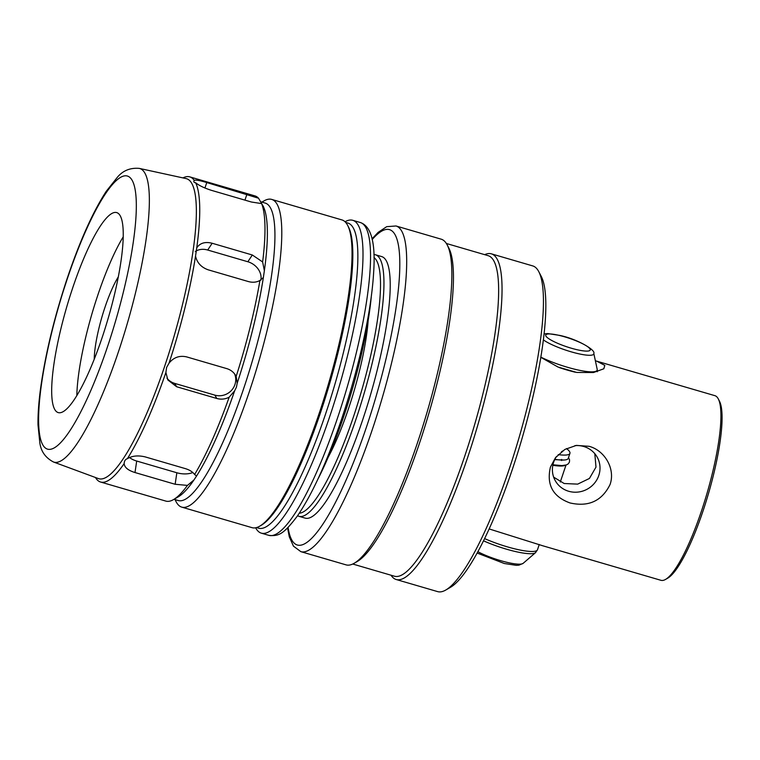 <?xml version="1.0" encoding="UTF-8"?>
<svg xmlns="http://www.w3.org/2000/svg" width="760" height="760" viewBox="0 0 760 760"><rect width="100%" height="100%" fill="white"/><g stroke="black" fill="none" stroke-linecap="round" stroke-linejoin="round"><path stroke-width="1.14" d="M236.427 387.182L234.631 390.839L229.159 397.214C225.169 399.228 221.046 399.646 216.799 398.477L176.643 386.745L167.855 379.962L165.898 372.485L166.611 367.431L169.034 363.166C173.679 357.361 179.569 355.272 186.684 356.905L226.841 368.638C231.021 369.93 234.137 372.514 236.17 376.399L237.196 383.202L236.427 387.182M166.991 378.195A16.026 15.39 149.9 0 0 174.695 383.391L214.852 395.124A16.026 15.39 149.9 0 0 234.925 384.598A16.026 15.39 149.9 0 0 234.612 373.93M595.375 360.772L714.885 395.666A96.178 19.836 106.3 0 1 718.048 398.459A96.178 19.836 106.3 0 1 718.285 398.915A96.178 19.836 106.3 0 1 701.404 511.214A96.178 19.836 106.3 0 1 665.57 579.405A96.178 19.836 106.3 0 1 660.953 580.308L542.716 545.765L489.164 528.941M570.019 502.949C588.563 507.148 601.91 501.011 610.061 484.528C615.6 468.891 604.722 450.433 589.076 446.31L576.365 445.398L564.822 449.464L555.494 457.691L550.42 467.115C546.355 484.794 552.881 496.736 570.019 502.949M94.23 359.271A53.428 11.02 106.3 0 1 118.294 276.887M102.078 337.753A104.196 21.489 -73.7 0 0 116.679 212.582A104.196 21.489 -73.7 0 0 72.855 287.423A104.196 21.489 -73.7 0 0 58.254 412.604A104.196 21.489 -73.7 0 0 102.078 337.753M123.196 236.882A104.196 21.489 -73.7 0 0 97.945 294.756A104.196 21.489 -73.7 0 0 76.826 395.637M362.529 420.27A136.249 28.091 106.3 0 1 305.216 518.139L298.946 516.315A136.249 28.091 106.3 0 0 356.26 418.437A136.249 28.091 106.3 0 0 375.354 254.733L381.624 256.566A136.249 28.091 106.3 0 1 362.529 420.27M368.173 320.435A98.847 20.387 106.3 0 1 348.498 408.671A98.847 20.387 106.3 0 1 328.263 457.073M371.336 296.134A138.928 28.642 106.3 0 1 344.08 415.416A138.928 28.642 106.3 0 1 317.851 479.256M345.03 221.758A162.972 33.601 106.3 0 1 352.726 220.295A162.972 33.601 106.3 0 1 329.887 416.09A162.972 33.601 106.3 0 1 261.345 533.159A162.972 33.601 106.3 0 1 255.635 527.782M345.658 222.405L347.842 223.041A158.964 32.775 106.3 0 1 325.565 414.019A158.964 32.775 106.3 0 1 258.704 528.209L256.519 527.573M261.896 202.112L263.986 200.906A160.293 33.05 106.3 0 1 271.681 199.405L341.943 219.925A160.293 33.05 106.3 0 1 347.624 225.34L348.45 226.945A158.964 32.775 106.3 0 1 320.549 412.556A158.964 32.775 106.3 0 1 261.316 525.255L259.749 526.158A160.293 33.05 106.3 0 1 252.054 527.668L181.792 507.139A160.293 33.05 106.3 0 1 176.111 501.733L175 499.586M347.624 225.34A160.293 33.05 106.3 0 1 319.476 412.509A160.293 33.05 106.3 0 1 259.749 526.158M271.681 199.405A160.293 33.05 106.3 0 1 249.213 391.989A160.293 33.05 106.3 0 1 181.792 507.139M260.547 201.723L265.164 203.072A154.954 31.948 106.3 0 1 243.447 389.234A154.954 31.948 106.3 0 1 178.267 500.545L174.011 499.301M234.631 390.839A154.954 31.948 106.3 0 1 196.555 476.016L196.545 476.102M193.923 480.016L187.445 485.402L175.151 484.272L134.995 472.539C128.117 470.411 124.498 467.428 124.146 463.6C124.326 460.892 125.4 459.268 127.348 458.717C132.145 455.781 138.13 455.183 145.284 456.921L185.43 468.644C189.62 469.936 192.689 471.894 194.617 474.506L196.555 476.016L193.923 480.016A154.954 31.948 106.3 0 1 178.182 496.897L173.489 499.605A158.964 32.775 106.3 0 1 165.851 501.096L100.614 482.039A158.964 32.775 106.3 0 1 96.111 478.543L95.513 477.527M139.27 168.387L186.048 178.581A156.294 32.224 106.3 0 1 164.597 366.462A156.294 32.224 106.3 0 1 98.41 478.591L53.504 462.004C45.562 457.843 41.011 451.487 39.843 442.928L38 424.878C37.848 414.599 38.693 402.601 40.517 388.882C45.325 354.255 54.292 317.214 67.421 277.742C79.971 240.701 92.901 211.898 106.219 191.339L117.486 177.118C123.082 170.534 130.34 167.627 139.27 168.387A152.959 31.54 106.3 0 1 118.275 352.269A152.959 31.54 106.3 0 1 53.504 462.004M124.222 462.764L124.146 463.6A158.964 32.775 106.3 0 1 100.614 482.039M165.898 372.485A158.964 32.775 106.3 0 1 127.348 458.717M417.401 442.994A169.651 34.979 106.3 0 1 354.188 563.274A169.651 34.979 106.3 0 1 346.037 564.861L300.874 551.665A169.651 34.979 106.3 0 0 372.229 429.799A169.651 34.979 106.3 0 0 401.584 230.916A169.651 34.979 106.3 0 0 396.007 225.976L441.17 239.172A169.651 34.979 106.3 0 1 446.747 244.112A169.651 34.979 106.3 0 1 447.184 244.9A169.651 34.979 106.3 0 1 417.401 442.994M447.184 244.9L448.846 248.102A166.972 34.428 106.3 0 1 419.539 443.08A166.972 34.428 106.3 0 1 357.314 561.459L354.188 563.274M446.358 243.476L488.1 255.664A166.972 34.428 106.3 0 1 464.702 456.276A166.972 34.428 106.3 0 1 394.469 576.222L352.726 564.024M484.68 254.666A169.651 34.979 106.3 0 1 491.359 253.83A169.651 34.979 106.3 0 1 496.935 258.77A169.651 34.979 106.3 0 1 467.59 457.653A169.651 34.979 106.3 0 1 396.226 579.519A169.651 34.979 106.3 0 1 391.039 575.225M594.804 453.673L595.992 467.096L589.437 478.448L577.676 484.13L564.177 483.512L553.66 477.147M574.921 445.645A24.044 23.085 -30.1 0 1 583.746 446.5A24.044 23.085 -30.1 0 1 596.999 456.808A24.044 23.085 -30.1 0 1 594.538 483.132A24.044 23.085 -30.1 0 1 568.679 491.264A24.044 23.085 -30.1 0 1 555.417 480.956A24.044 23.085 -30.1 0 1 556.577 456.37M491.359 253.83L532.769 265.924A169.651 34.979 106.3 0 1 538.336 270.864A169.651 34.979 106.3 0 1 538.774 271.652A169.651 34.979 106.3 0 1 518.776 438.577A169.651 34.979 106.3 0 1 445.778 590.026A169.651 34.979 106.3 0 1 437.627 591.612L396.226 579.519M445.778 590.026L450.471 587.318A165.642 34.153 -73.7 0 0 521.75 439.451A165.642 34.153 -73.7 0 0 541.272 276.459L538.774 271.652M718.285 398.915L719.482 401.204A94.269 19.437 106.3 0 1 708.367 493.962A94.269 19.437 106.3 0 1 667.803 578.113L665.57 579.405M596.647 361.123L604.808 365.389L603.82 368.78L593.494 372.523L576.821 372.457L558.001 367.033L540.806 357.314M229.159 397.214A158.964 32.775 106.3 0 1 194.617 474.506M187.445 485.402A158.964 32.775 106.3 0 1 173.489 499.605M182.951 177.906A158.964 32.775 106.3 0 1 189.753 176.861A158.964 32.775 106.3 0 1 194.246 180.357C195.69 179.75 199.87 180.481 206.777 182.552L258.533 198.218L261.659 203.614A158.964 32.775 106.3 0 1 262.637 261.953L264.366 270.712L263.359 277.514A154.954 31.948 106.3 0 1 237.196 383.202M189.753 176.861L254.999 195.918A158.964 32.775 106.3 0 1 258.533 198.218M262.133 204.44L263.283 206.416L261.668 203.614L251.427 202.017L211.27 190.294C204.269 188.034 199.063 185.525 195.652 182.77A158.964 32.775 106.3 0 1 196.745 247.865L197.039 247.389M263.359 277.514L259.91 280.488C256.462 282.368 252.624 282.72 248.387 281.561L208.24 269.838C201.333 267.397 197.096 262.837 195.519 256.167L196.745 247.865C200.004 243.019 205.143 241.49 212.163 243.257L252.31 254.99L262.637 261.953M263.359 206.273L263.283 206.416A154.954 31.948 106.3 0 1 264.366 270.712M195.519 256.167A158.964 32.775 106.3 0 1 169.034 363.166M195.652 182.77C193.886 182.571 193.42 181.763 194.246 180.357L193.942 181.004M235.733 375.592L236.17 376.399A158.964 32.775 106.3 0 0 259.91 280.488M260.813 280.231A16.026 13.015 33.3 0 0 247.855 261.753L207.708 250.03A16.026 13.015 33.3 0 0 195.254 251.55M129.532 457.548A16.026 8.75 -171.6 0 0 136.695 461.035L176.843 472.758A16.026 8.75 -171.6 0 0 192.802 472.53M554.847 459.334A37.212 7.011 18.6 0 0 568.261 458.337L569.933 453.359A37.212 7.011 18.6 0 0 566.475 448.561M558.211 454.613A37.212 7.011 18.6 0 0 569.933 453.359M552.833 465.3A37.212 7.011 18.6 0 0 565.468 465.196M214.852 395.124L216.799 398.477M174.695 383.391L176.643 386.745M299.278 513.228A133.579 27.54 -73.7 0 0 353.372 417.059A133.579 27.54 -73.7 0 0 373.977 257.517M288.078 527.402A164.302 33.877 -73.7 0 0 366.462 427.044A164.302 33.877 -73.7 0 0 399.722 269.809A164.302 33.877 -73.7 0 0 372.172 239.542M360.259 222.499C371.184 226.157 375.659 242.687 373.663 272.089C372.979 284.221 371.345 297.901 368.771 313.139C362.909 347.092 353.903 382.28 341.734 418.703C327.161 461.567 312.398 493.981 297.445 515.926C283.433 534.47 278.663 536.38 268.869 535.363A162.972 33.601 -73.7 0 0 337.421 418.294A162.972 33.601 -73.7 0 0 360.259 222.499L352.726 220.295M67.507 278.217A142.3 29.345 -73.7 0 0 42.892 445.046A142.3 29.345 -73.7 0 0 107.426 346.959A142.3 29.345 -73.7 0 0 132.041 180.139A142.3 29.345 -73.7 0 0 67.507 278.217M207.708 250.03L212.163 243.257M247.855 261.753L252.31 254.99M204.934 188.014L206.777 182.552M244.958 200.136L246.924 194.275M176.843 472.758L175.151 484.272M136.695 461.035L134.995 472.539M543.352 339.853A28.11 5.301 18.6 0 0 576.602 353.286A28.11 5.301 18.6 0 0 593.797 353.362C595.906 350.198 577.4 339.007 559.645 335.388L547.741 333.564L544.046 333.934M575.88 349.438A23.484 4.427 18.6 0 0 588.819 347.605A23.484 4.427 18.6 0 0 560.053 335.606A23.484 4.427 18.6 0 0 547.114 337.43A23.484 4.427 18.6 0 0 575.88 349.438M540.835 357.133A36.499 6.878 18.6 0 0 574.883 369.265A36.499 6.878 18.6 0 0 597.208 369.369L593.797 353.362M559.322 367.593A37.212 7.011 18.6 0 0 574.284 371.963A37.212 7.011 18.6 0 0 575.386 372.229M484.614 538.602A37.212 7.011 18.6 0 0 514.758 548.843A37.212 7.011 18.6 0 0 537.491 549.755L539.258 544.502M483.531 540.816A36.499 6.878 18.6 0 0 513.684 551.123A36.499 6.878 18.6 0 0 535.515 552.672L537.491 549.755M477.888 551.703A28.11 5.301 18.6 0 0 506.303 562.172A28.11 5.301 18.6 0 0 523.127 563.359L535.515 552.672M561.364 451.82A29.383 5.538 18.6 0 0 562.447 451.012M297.549 515.764L298.946 516.315M287.574 527.906L289.284 536.817L293.445 546.145L300.874 551.665M261.345 533.159L268.869 535.363M372.01 238.849L378.109 232.389L386.697 226.67L396.007 225.976M373.882 254.448L375.354 254.733M554.686 459.658L564.11 460.028M552.938 464.787L561.868 465.595L566.371 464.93L568.176 463.923L569.458 462.061L569.553 459.8L568.508 457.587M597.284 371.735L597.208 369.369M560.281 482.03L566 465.053M523.127 563.359L518.957 565.155L516.249 565.336L504.317 563.511L477.147 553.061M561.592 460.541L561.611 459.42"/></g></svg>
